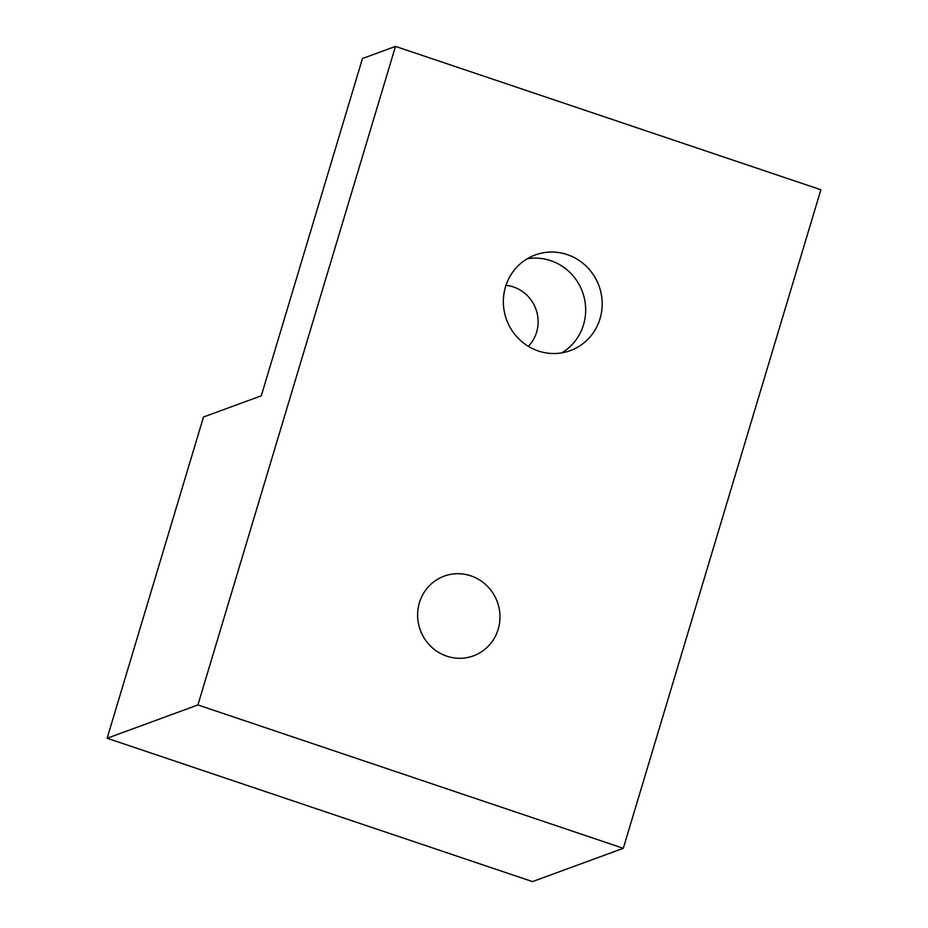 <?xml version="1.0" encoding="UTF-8"?>
<svg xmlns="http://www.w3.org/2000/svg" width="928" height="928" viewBox="0 0 928 928"><rect width="100%" height="100%" fill="white"/><g stroke="black" fill="none" stroke-linecap="round" stroke-linejoin="round"><path stroke-width="1.39" d="M419.41 602.724A42.456 41.018 -110.1 0 1 444.176 576.137A42.456 41.018 -110.1 0 1 497.304 601.878A42.456 41.018 -110.1 0 1 473.419 655.864A42.456 41.018 -110.1 0 1 430.65 646.224A42.456 41.018 -110.1 0 1 419.41 602.724M532.51 881.6L107.126 738.247L203.499 417.008L261.278 395.815L362.477 58.51L395.49 46.4L820.874 189.753L623.303 848.296L532.51 881.6M561.776 352.884A50.959 49.219 69.9 0 0 582.471 291.902A50.959 49.219 69.9 0 0 527.255 258.75M505.505 286.856A50.959 49.219 -110.1 0 1 535.224 254.956A50.959 49.219 -110.1 0 1 598.978 285.847A50.959 49.219 -110.1 0 1 570.314 350.622A50.959 49.219 -110.1 0 1 518.996 339.056A50.959 49.219 -110.1 0 1 505.505 286.856M505.992 285.325A35.96 34.73 -110.1 0 1 535.85 309.001A35.96 34.73 -110.1 0 1 528.38 346.353M623.303 848.296L197.919 704.944L107.126 738.247M395.49 46.4L197.919 704.944"/></g></svg>
